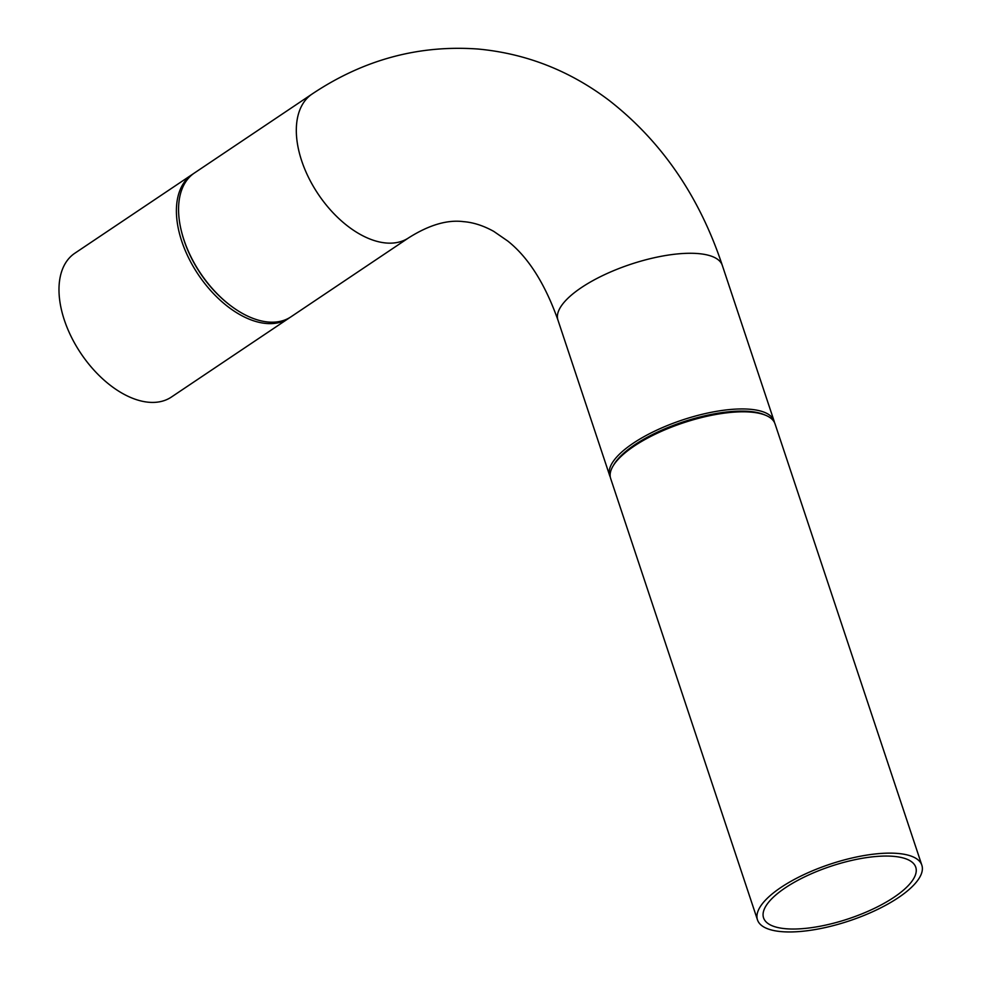 <?xml version="1.0" encoding="UTF-8"?>
<svg xmlns="http://www.w3.org/2000/svg" width="981" height="981" viewBox="0 0 981 981"><rect width="100%" height="100%" fill="white"/><g stroke="black" fill="none" stroke-linecap="round" stroke-linejoin="round"><path stroke-width="1.47" d="M289.836 317.537A86.61 50.804 -123.9 0 1 288.782 318.285A86.61 50.804 -123.9 0 1 198.334 274.668A86.61 50.804 -123.9 0 1 192.251 174.446A86.61 50.804 -123.9 0 1 193.343 173.735M312.166 93.98L194.41 172.999A86.61 50.804 56.1 0 0 181.436 231.283L181.657 232.141A85.028 49.872 56.1 0 0 231.369 306.219L232.08 306.746A86.61 50.804 56.1 0 0 290.94 316.838L408.685 237.819C429.04 224.956 447.299 219.572 463.461 221.645C473.308 222.393 483.412 225.655 493.799 231.406L507.741 241.032C528.195 257.206 544.921 283.534 557.931 320.027A86.61 29.921 161.6 0 1 603.989 274.95A86.61 29.921 161.6 0 1 698.362 253.601A86.61 29.921 161.6 0 1 722.298 265.348C699.343 196.347 661.611 141.362 609.115 100.405C569.814 70.681 526.196 53.563 478.262 49.05C418.826 44.697 363.46 59.682 312.166 93.98A86.61 50.804 56.1 0 0 318.249 194.201A86.61 50.804 56.1 0 0 408.685 237.819M181.436 231.283A86.61 50.804 56.1 0 0 232.08 306.746M610.292 477.097A86.61 29.921 -18.4 0 1 609.716 475.699A86.61 29.921 -18.4 0 1 655.774 430.622A86.61 29.921 -18.4 0 1 750.158 409.273A86.61 29.921 -18.4 0 1 774.083 421.021A86.61 29.921 -18.4 0 1 774.463 422.48M921.846 865.205L775.039 423.878A86.61 29.921 161.6 0 0 765.793 415.343L763.966 414.583A85.004 29.369 161.6 0 0 749.545 411.431A85.004 29.369 161.6 0 0 613.971 464.479L612.966 466.183A86.61 29.921 161.6 0 0 610.673 478.556L757.479 919.884A86.61 29.921 161.6 0 0 849.105 920.938A86.61 29.921 161.6 0 0 921.846 865.205A86.61 29.921 161.6 0 0 897.909 853.458A86.61 29.921 161.6 0 0 803.525 874.807A86.61 29.921 161.6 0 0 757.479 919.884M765.793 415.343A86.61 29.921 161.6 0 0 751.103 412.13A86.61 29.921 161.6 0 0 612.966 466.183M893.593 856.352A80.197 27.713 -18.4 0 1 915.764 867.229A80.197 27.713 -18.4 0 1 848.406 918.829A80.197 27.713 -18.4 0 1 763.561 917.86A80.197 27.713 -18.4 0 1 806.21 876.119A80.197 27.713 -18.4 0 1 893.593 856.352M192.251 174.446L74.85 253.221A86.61 50.804 56.1 0 0 80.92 353.454A86.61 50.804 56.1 0 0 171.368 397.072L288.782 318.285M774.083 421.021L722.298 265.348M609.716 475.699L557.931 320.027"/></g></svg>

